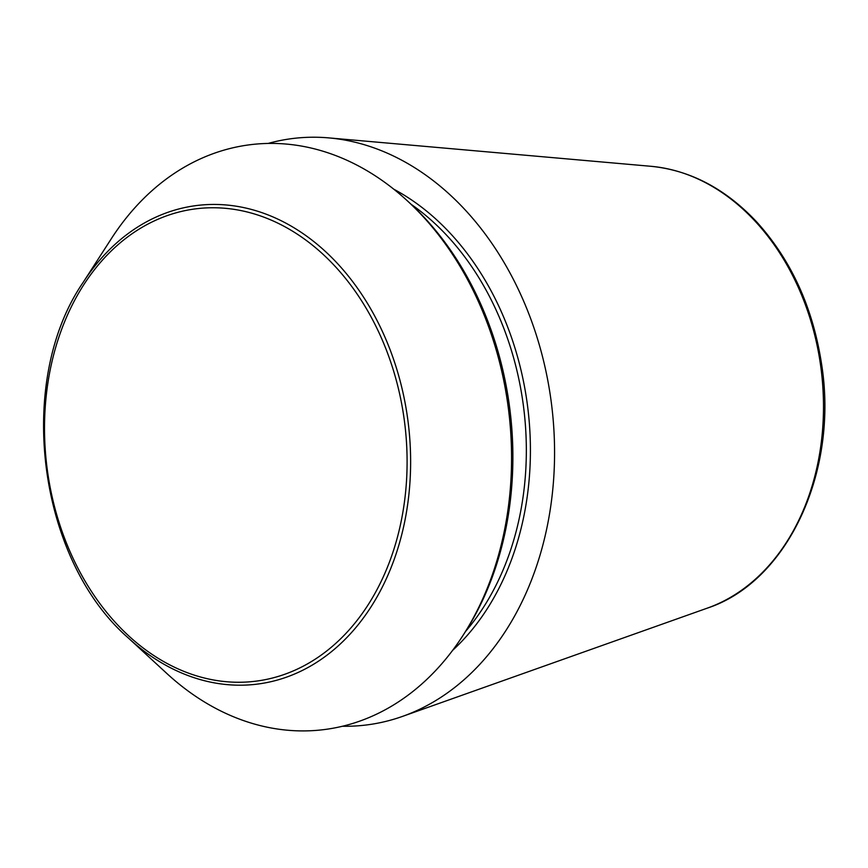 <?xml version="1.0" encoding="UTF-8"?>
<svg xmlns="http://www.w3.org/2000/svg" width="868" height="868" viewBox="0 0 868 868"><rect width="100%" height="100%" fill="white"/><g stroke="black" fill="none" stroke-linecap="round" stroke-linejoin="round"><path stroke-width="1.3" d="M268.158 143.426A295.543 223.716 82.7 0 1 328.809 137.893A295.543 223.716 82.7 0 1 551.44 403.49A295.543 223.716 82.7 0 1 402.492 716.404A295.543 223.716 82.7 0 1 342.393 726.256M83.154 282.382L111.364 238.646A294.762 223.141 82.7 0 1 407.461 200.931A294.762 223.141 82.7 0 1 462.839 635.669A294.762 223.141 82.7 0 1 219.04 710.111A294.762 223.141 82.7 0 1 166.732 673.384L128.464 638.11C37.758 559.263 15.103 381.432 83.154 282.382A241.196 182.584 82.7 0 1 323.004 249.3A241.196 182.584 82.7 0 1 393.974 560.001A241.196 182.584 82.7 0 1 171.267 668.165A241.196 182.584 82.7 0 1 128.464 638.11M407.461 200.931L410.076 203.34A291.106 220.363 82.7 0 1 464.76 632.685L462.839 635.669M707.344 608.121C787.743 581.712 838.64 471.433 821.616 364.343C812.958 307.608 791.258 260.075 756.505 221.731C725.442 188.736 690.31 170.269 651.076 166.309A225.702 170.855 82.7 0 1 821.106 369.139A225.702 170.855 82.7 0 1 707.344 608.121L402.492 716.404M170.822 665.42A238.082 180.218 82.7 0 1 103.661 258.783A238.082 180.218 82.7 0 1 402.882 410.683A238.082 180.218 82.7 0 1 170.822 665.42M393.833 189.224A263.818 199.716 82.7 0 1 527.625 406.517A263.818 199.716 82.7 0 1 452.564 650.414M411.074 204.262A260.942 197.524 82.7 0 1 465.487 631.535M651.076 166.309L328.809 137.893"/></g></svg>
